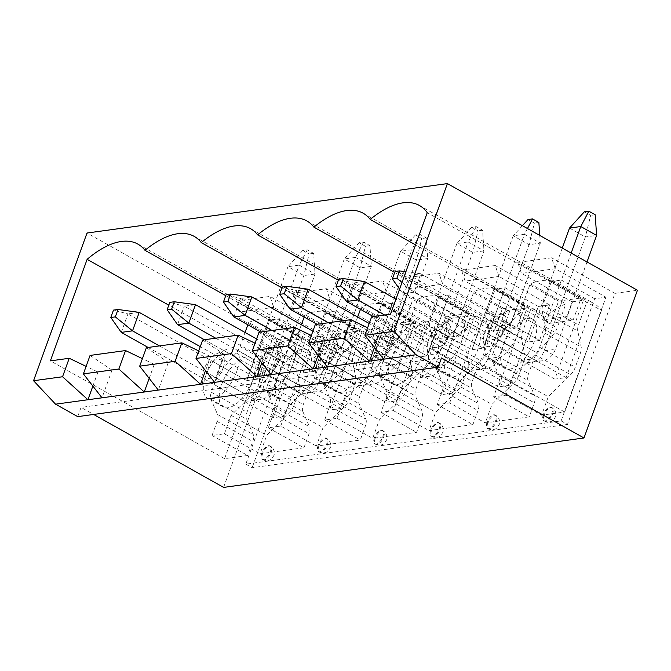 <?xml version="1.0" encoding="UTF-8"?>
<svg xmlns="http://www.w3.org/2000/svg" width="671" height="671" viewBox="0 0 671 671"><rect width="100%" height="100%" fill="white"/><g stroke="black" fill="none" stroke-linecap="round" stroke-linejoin="round"><path stroke-width="0.5" stroke-dasharray="3.35 2.52" d="M159.388 345.917L251.306 397.517A20.549 17.119 82.2 0 0 260.784 399.421A20.549 17.119 82.2 0 0 273.827 387.947L315.06 274.028L299.224 265.137L257.991 379.056L200.277 346.655M148.123 347.461L240.042 399.069A20.549 17.119 82.2 0 0 249.52 400.964A20.549 17.119 82.2 0 0 262.562 389.49L303.804 275.571L309.113 253.982L302.78 250.426L307.284 249.805L313.617 253.361L315.06 274.028L303.804 275.571L287.968 266.681L246.727 380.6L127.951 313.927L139.216 312.384M121.266 332.388L127.951 313.927L113.483 310.111M566.785 316.603L544.256 319.69L550.597 323.246L573.118 320.159L566.785 316.603L572.128 301.833L583.393 300.281L554.858 379.123L566.114 377.58L594.657 298.738L605.921 297.194L561.141 420.902L245.796 464.147L290.577 340.44L301.841 338.897L273.298 417.731L284.563 416.188L313.097 337.354L279.841 318.683L268.585 320.226L246.727 380.6L257.991 379.056L222.353 359.052L215.668 377.521L204.412 379.065L211.097 360.595L222.353 359.052M302.78 250.426L287.968 266.681L299.224 265.137L307.284 249.805M313.617 253.361L309.113 253.982M215.693 338.201L307.612 389.801A20.549 17.119 82.2 0 0 317.089 391.696A20.549 17.119 82.2 0 0 330.132 380.222L371.373 266.312L355.538 257.421L314.296 371.331L256.582 338.939M204.437 339.744L296.356 391.344A20.549 17.119 82.2 0 0 305.833 393.24A20.549 17.119 82.2 0 0 318.876 381.774L360.109 267.855L365.427 246.257L359.086 242.701L363.59 242.088L369.931 245.645L371.373 266.312L360.109 267.855L344.273 258.964L303.04 372.883L184.265 306.202L195.521 304.659M177.58 324.663L184.265 306.202L169.797 302.386M267.402 352.879L303.04 372.883L314.296 371.331L336.154 310.958L324.89 312.501L303.04 372.883L314.296 371.331L278.666 351.336L271.981 369.796L260.717 371.34L267.402 352.879L278.666 351.336M359.086 242.701L344.273 258.964L355.538 257.421L363.59 242.088M369.931 245.645L365.427 246.257M272.007 330.476L363.925 382.076A20.549 17.119 82.2 0 0 373.403 383.971A20.549 17.119 82.2 0 0 386.446 372.506L427.687 258.587L411.851 249.696L370.61 363.615L312.896 331.214M260.742 332.019L352.661 383.619A20.549 17.119 82.2 0 0 362.139 385.515A20.549 17.119 82.2 0 0 375.181 374.049L416.423 260.13L421.732 238.532L415.399 234.976L419.903 234.364L426.236 237.92L427.687 258.587L416.423 260.13L400.587 251.239L359.346 365.158L240.57 298.478L251.835 296.934M233.885 316.938L240.57 298.478L226.11 294.661M323.716 345.154L359.346 365.158L370.61 363.615L392.468 303.242L381.203 304.785L359.346 365.158L370.61 363.615L334.98 343.611L328.295 362.072L317.031 363.615L323.716 345.154L334.98 343.611M415.399 234.976L400.587 251.239L411.851 249.696L419.903 234.364M426.236 237.92L421.732 238.532M328.32 322.751L420.239 374.351A20.549 17.119 82.2 0 0 429.717 376.246A20.549 17.119 82.2 0 0 442.759 364.781L483.992 250.862L468.157 241.971L426.924 355.89L369.209 323.489M317.056 324.294L408.975 375.894A20.549 17.119 82.2 0 0 418.452 377.79A20.549 17.119 82.2 0 0 431.495 366.324L472.736 252.405L478.046 230.816L471.713 227.259L476.217 226.639L482.55 230.195L483.992 250.862L472.736 252.405L456.892 243.514L415.659 357.433L296.884 290.753L308.148 289.209M290.199 309.222L296.884 290.753L282.416 286.945M380.029 337.429L415.659 357.433L426.924 355.89L448.773 295.517L437.517 297.06L415.659 357.433L426.924 355.89L391.285 335.886L384.6 354.347L373.344 355.89L380.029 337.429L391.285 335.886M471.713 227.259L456.892 243.514L468.157 241.971L476.217 226.639M482.55 230.195L478.046 230.816M384.626 315.026L476.544 366.626A20.549 17.119 82.2 0 0 486.022 368.53A20.549 17.119 82.2 0 0 499.065 357.056L540.306 243.137L524.47 234.246L483.229 348.165L395.94 299.165M373.37 316.569L465.288 368.178A20.549 17.119 82.2 0 0 474.766 370.073A20.549 17.119 82.2 0 0 487.809 358.599L529.042 244.68L534.359 223.091L528.018 219.534M527.473 228.534L524.47 234.246L513.206 235.798L471.973 349.708L353.198 283.036L364.454 281.493M522.407 225.699L513.206 235.798L529.042 244.68L540.306 243.137L539.769 235.437M346.513 301.497L353.198 283.036L338.729 279.22M436.335 329.704L471.973 349.708L483.229 348.165L447.599 328.161L440.914 346.63L429.65 348.174L436.335 329.704L447.599 328.161M538.863 222.47L534.359 223.091M401.996 282.424L414.082 292.229L532.858 358.91A20.549 17.119 82.2 0 0 542.336 360.805A20.549 17.119 82.2 0 0 555.378 349.331L587.008 261.958M405.863 271.738L420.767 273.768L414.082 292.229L402.818 293.772L521.593 360.453A20.549 17.119 82.2 0 0 531.071 362.348A20.549 17.119 82.2 0 0 544.114 350.883L585.355 236.964L590.665 215.366L584.332 211.81M562.273 248.077L528.278 341.992L409.503 275.311L420.767 273.768L539.543 340.44L503.913 320.444L497.228 338.905L485.963 340.449L492.648 321.988L503.913 320.444M569.52 228.073L585.355 236.964L596.62 235.42M399.564 289.142L402.818 293.772L409.503 275.311L395.043 271.495M571.172 253.068L539.543 340.44L561.401 280.067L550.136 281.61L583.393 300.281M550.136 281.61L528.278 341.992L539.543 340.44L528.278 341.992L492.648 321.988M595.169 214.754L590.665 215.366M543.359 414.561A7.708 3.607 -60.7 0 0 543.812 420.7A7.708 3.607 -60.7 0 0 550.732 415.752A7.708 3.607 -60.7 0 0 551.361 407.263A7.708 3.607 -60.7 0 0 543.359 414.561M487.054 422.285A7.708 3.607 -60.7 0 0 487.507 428.425A7.708 3.607 -60.7 0 0 494.418 423.468A7.708 3.607 -60.7 0 0 495.047 414.988A7.708 3.607 -60.7 0 0 487.054 422.285M430.74 430.01A7.708 3.607 -60.7 0 0 431.193 436.15A7.708 3.607 -60.7 0 0 438.113 431.193A7.708 3.607 -60.7 0 0 438.733 422.705A7.708 3.607 -60.7 0 0 430.74 430.01M374.426 437.727A7.708 3.607 -60.7 0 0 374.879 443.875A7.708 3.607 -60.7 0 0 381.799 438.918A7.708 3.607 -60.7 0 0 382.428 430.43A7.708 3.607 -60.7 0 0 374.426 437.727M318.121 445.452A7.708 3.607 -60.7 0 0 318.574 451.591A7.708 3.607 -60.7 0 0 325.485 446.643A7.708 3.607 -60.7 0 0 326.114 438.155A7.708 3.607 -60.7 0 0 318.121 445.452M261.807 453.177A7.708 3.607 -60.7 0 0 262.26 459.316A7.708 3.607 -60.7 0 0 269.18 454.359A7.708 3.607 -60.7 0 0 269.801 445.88A7.708 3.607 -60.7 0 0 261.807 453.177M313.097 337.354L324.361 335.81L273.684 307.36L270.027 296.414L236.234 301.053L239.899 311.99L273.684 307.36M319.019 350.581L325.351 354.137L347.872 351.042L341.539 347.486L319.019 350.581L324.361 335.81M341.539 347.486L346.89 332.715L358.146 331.172L329.612 410.015L260.717 371.34M375.324 342.856L381.665 346.412L404.185 343.326L397.853 339.769L375.324 342.856L380.675 328.085L369.411 329.629L340.876 408.471L329.612 410.015M397.853 339.769L403.196 324.999L414.46 323.456L385.926 402.29L317.031 363.615M460.499 335.601L437.97 338.687L445.997 316.536L468.517 313.441L460.499 335.601L454.166 332.044L431.638 335.131L436.989 320.361L425.724 321.904L397.182 400.746L385.926 402.29M454.166 332.044L459.509 317.274L470.774 315.731L442.231 394.565L373.344 355.89M516.804 327.876L494.284 330.971L502.302 308.811L524.831 305.724L516.804 327.876L510.472 324.319L487.951 327.414L493.294 312.644L482.03 314.187L453.495 393.021L442.231 394.565M510.472 324.319L515.823 309.549L527.079 308.006L498.545 386.848L429.65 348.174M544.256 319.69L549.608 304.919L538.343 306.462L509.809 385.297L498.545 386.848M555.236 268.744L551.579 257.807L517.794 262.436L521.451 273.382L555.236 268.744L605.921 297.194M566.114 377.58L497.228 338.905M594.657 298.738L561.401 280.067M572.128 301.833L521.451 273.382M335.861 352.258A17.983 8.413 119.3 0 1 323.732 368.421A17.983 8.413 119.3 0 1 314.649 364.73A17.983 8.413 119.3 0 1 329.587 338.134A17.983 8.413 119.3 0 1 335.861 352.258M349.406 355.932A28.257 13.219 119.3 0 1 320.092 382.696A28.257 13.219 119.3 0 1 316.083 375.534A28.257 13.219 119.3 0 1 339.551 333.73A28.257 13.219 119.3 0 1 347.754 333.42A28.257 13.219 119.3 0 1 349.406 355.932M397.182 400.746L328.295 362.072M425.724 321.904L392.468 303.242M357.668 317.014L352.577 331.08A10.275 4.806 -60.7 0 1 348.836 337.521L332.841 356.226A10.275 4.806 -60.7 0 0 329.1 362.667L323.976 376.817A10.275 4.806 -60.7 0 0 323.472 383.711L330.241 399.102A10.275 4.806 -60.7 0 1 329.738 405.997L324.655 420.046L337.043 418.352L343.72 399.882L366.022 377.882A10.275 4.806 -60.7 0 0 370.719 370.409L375.835 356.259A10.275 4.806 -60.7 0 0 376.616 350.22L373.193 334.175L408.832 354.179A10.275 4.806 119.3 0 1 409.604 348.148L418.327 324.059A100.323 46.945 119.3 0 1 424.735 326.458A100.323 46.945 119.3 0 1 431.805 332.665A100.323 46.945 119.3 0 1 453.235 319.279L444.521 343.359A10.275 4.806 119.3 0 1 440.78 349.801L424.785 368.505A10.275 4.806 119.3 0 0 421.044 374.946L415.919 389.096A10.275 4.806 119.3 0 0 415.416 395.999L422.185 411.382A10.275 4.806 119.3 0 1 421.682 418.276L416.599 432.325L372.673 438.356L379.358 419.887L401.652 397.886A10.275 4.806 119.3 0 0 406.349 390.413L411.474 376.255A10.275 4.806 119.3 0 0 412.254 370.224L408.832 354.179M365.242 364.823A28.257 13.219 -60.7 0 0 363.59 342.311A28.257 13.219 -60.7 0 0 334.275 369.075A28.257 13.219 -60.7 0 0 335.928 391.587A28.257 13.219 -60.7 0 0 365.242 364.823M365.871 419.107A10.275 4.806 119.3 0 1 365.368 426.001L360.285 440.05L316.36 446.072L323.045 427.612L345.339 405.603A10.275 4.806 119.3 0 0 350.036 398.129L355.16 383.98A10.275 4.806 119.3 0 0 355.94 377.949L352.518 361.904A10.275 4.806 119.3 0 1 353.298 355.873L362.013 331.784A100.323 46.945 119.3 0 1 368.421 334.183A100.323 46.945 119.3 0 1 375.492 340.382A100.323 46.945 119.3 0 1 396.93 326.995L388.207 351.084A10.275 4.806 119.3 0 1 384.475 357.526L368.471 376.23A10.275 4.806 119.3 0 0 364.73 382.671L359.614 396.821A10.275 4.806 119.3 0 0 359.102 403.716L365.871 419.107L330.241 399.102M360.453 309.323L361.292 306.991A100.323 46.945 -60.7 0 1 382.696 304.064L373.973 328.144A10.275 4.806 -60.7 0 0 373.193 334.175M324.655 420.046L360.285 440.05M382.696 304.064L418.327 324.059M361.292 306.991L396.93 326.995M375.492 340.382L282.063 287.934M431.805 332.665L338.369 280.21M439.002 296.339A100.323 46.945 -60.7 0 0 417.605 299.274L408.891 323.355A10.275 4.806 -60.7 0 1 405.15 329.796L389.146 348.501A10.275 4.806 -60.7 0 0 385.414 354.942L380.289 369.092A10.275 4.806 -60.7 0 0 379.786 375.995L386.555 391.378A10.275 4.806 -60.7 0 1 386.051 398.28L380.96 412.329L393.349 410.627L400.033 392.166L422.327 370.157A10.275 4.806 -60.7 0 0 427.024 362.684L432.149 348.534A10.275 4.806 -60.7 0 0 432.929 342.495L429.507 326.458A10.275 4.806 -60.7 0 1 430.287 320.419L439.002 296.339L474.64 316.343A100.323 46.945 119.3 0 1 481.04 318.742A100.323 46.945 119.3 0 1 488.111 324.94L394.682 272.493M417.605 299.274L453.235 319.279M390.589 361.35A28.257 13.219 -60.7 0 0 392.241 383.862A28.257 13.219 -60.7 0 0 421.556 357.106A28.257 13.219 -60.7 0 0 419.903 334.586A28.257 13.219 -60.7 0 0 390.589 361.35M380.96 412.329L416.599 432.325M601.451 310.472L564.688 412.019L541.606 415.181L548.291 396.72L570.585 374.712A10.275 4.806 119.3 0 0 575.282 367.238L580.407 353.089A10.275 4.806 119.3 0 0 581.187 347.058L577.765 331.013A10.275 4.806 119.3 0 1 578.536 324.982L587.259 300.893A100.323 46.945 119.3 0 1 593.667 303.292A100.323 46.945 119.3 0 1 601.451 310.472L427.251 212.682M505.976 395.185L512.652 376.716L534.955 354.716A10.275 4.806 -60.7 0 0 539.652 347.243L544.768 333.084A10.275 4.806 -60.7 0 0 545.548 327.054L542.126 311.009A10.275 4.806 -60.7 0 1 542.906 304.978L551.629 280.889A100.323 46.945 -60.7 0 0 530.224 283.825L521.51 307.914A10.275 4.806 -60.7 0 1 517.769 314.347L501.774 333.059A10.275 4.806 -60.7 0 0 498.033 339.501L492.908 353.651A10.275 4.806 -60.7 0 0 492.405 360.545L499.174 375.936A10.275 4.806 -60.7 0 1 498.67 382.831L493.588 396.88L505.976 395.185L541.606 415.181M493.588 396.88L529.218 416.884L485.292 422.906L491.977 404.445L514.271 382.436A10.275 4.806 119.3 0 0 518.968 374.963L524.093 360.813A10.275 4.806 119.3 0 0 524.873 354.783L521.451 338.738A10.275 4.806 119.3 0 1 522.231 332.699L530.946 308.618A100.323 46.945 119.3 0 1 537.354 311.017A100.323 46.945 119.3 0 1 544.424 317.215A100.323 46.945 119.3 0 1 565.863 303.829L557.14 327.918A10.275 4.806 119.3 0 1 553.407 334.351L537.404 353.063A10.275 4.806 119.3 0 0 533.663 359.497L528.547 373.655A10.275 4.806 119.3 0 0 528.035 380.549L534.804 395.94A10.275 4.806 119.3 0 1 534.301 402.835L529.218 416.884M449.662 402.902L456.347 384.441L478.641 362.432A10.275 4.806 -60.7 0 0 483.338 354.959L488.463 340.809A10.275 4.806 -60.7 0 0 489.243 334.779L485.821 318.733A10.275 4.806 -60.7 0 1 486.592 312.703L495.315 288.614A100.323 46.945 -60.7 0 0 473.919 291.55L465.196 315.63A10.275 4.806 -60.7 0 1 461.463 322.072L445.46 340.784A10.275 4.806 -60.7 0 0 441.719 347.217L436.603 361.375A10.275 4.806 -60.7 0 0 436.091 368.27L442.86 383.653A10.275 4.806 -60.7 0 1 442.357 390.556L437.274 404.605L449.662 402.902L485.292 422.906M437.274 404.605L472.904 424.609L428.987 430.631L435.664 412.17L457.966 390.161A10.275 4.806 119.3 0 0 462.663 382.688L467.779 368.538A10.275 4.806 119.3 0 0 468.559 362.499L465.137 346.462A10.275 4.806 119.3 0 1 465.917 340.423L474.64 316.343M393.349 410.627L428.987 430.631M337.043 418.352L372.673 438.356M301.354 324.739L296.263 338.805A10.275 4.806 -60.7 0 1 292.531 345.238L276.527 363.95A10.275 4.806 -60.7 0 0 272.787 370.392L267.67 384.542A10.275 4.806 -60.7 0 0 267.159 391.436L273.927 406.827A10.275 4.806 -60.7 0 1 273.424 413.722L268.341 427.771L280.73 426.068L316.36 446.072M268.341 427.771L303.971 447.775L260.054 453.797L266.731 435.336L289.033 413.328A10.275 4.806 119.3 0 0 293.73 405.854L298.847 391.705A10.275 4.806 119.3 0 0 299.627 385.674L296.205 369.629A10.275 4.806 119.3 0 1 296.985 363.59L305.708 339.509A100.323 46.945 119.3 0 1 312.107 341.908A100.323 46.945 119.3 0 1 319.178 348.106L225.75 295.659M245.049 332.455L239.958 346.521A10.275 4.806 -60.7 0 1 236.217 352.963L220.214 371.675A10.275 4.806 -60.7 0 0 216.481 378.108L211.357 392.258A10.275 4.806 -60.7 0 0 210.853 399.161L217.622 414.544A10.275 4.806 -60.7 0 1 217.119 421.447L212.028 435.496L224.416 433.793L260.054 453.797M212.028 435.496L247.666 455.5L224.575 458.662L50.367 360.872M90.065 355.429L112.032 370.115L97.949 372.044L86.106 366.366M146.379 347.704L168.337 362.39L154.263 364.319L142.42 358.649M202.692 339.979L224.651 354.665L210.577 356.595L198.725 350.925M258.998 332.254L280.964 346.949L266.882 348.878L255.039 343.2M315.311 324.538L337.27 339.224L323.196 341.153L311.352 335.475M371.625 316.813L393.583 331.499L379.509 333.428L367.658 327.758M564.688 412.019L390.488 314.221M549.608 304.919L498.93 276.469L495.265 265.523L461.48 270.161L465.146 281.099L498.93 276.469M550.597 323.246L558.616 301.086L495.265 265.523M515.823 309.549L465.146 281.099M538.343 306.462L505.087 287.792L493.822 289.335L527.079 308.006M558.616 301.086L581.136 297.999L517.794 262.436M524.831 305.724L461.48 270.161M502.302 308.811L438.96 273.248L405.167 277.886L408.832 288.824L442.617 284.194L438.96 273.248M468.517 313.441L405.167 277.886M445.997 316.536L382.646 280.973L348.861 285.603L352.518 296.548L386.303 291.91L382.646 280.973M381.665 346.412L389.683 324.252L412.204 321.166L348.861 285.603M389.683 324.252L326.332 288.698L292.548 293.328L355.898 328.891L333.37 331.977L270.027 296.414M223.594 487.406L277.064 339.702L299.585 336.616L236.234 301.053M277.064 339.702L87.02 233.022M561.141 420.902L567.473 424.458L614.93 293.37L637.45 290.275M614.93 293.37L551.579 257.807M573.118 320.159L581.136 297.999M245.796 464.147L252.128 467.704L567.473 424.458M337.27 339.224L327.247 366.92M323.196 341.153L318.113 355.185M77.719 416.624L81.057 407.398L93.621 414.443M299.585 336.616L252.128 467.704M441.451 357.97L81.057 407.398M379.509 333.428L374.426 347.461M393.583 331.499L383.56 359.195M512.652 376.716L548.291 396.72M503.208 345.9A28.257 13.219 -60.7 0 0 504.86 368.421A28.257 13.219 -60.7 0 0 534.175 341.656A28.257 13.219 -60.7 0 0 532.522 319.144A28.257 13.219 -60.7 0 0 503.208 345.9M446.894 353.625A28.257 13.219 -60.7 0 0 448.547 376.146A28.257 13.219 -60.7 0 0 477.869 349.381A28.257 13.219 -60.7 0 0 476.217 326.861A28.257 13.219 -60.7 0 0 446.894 353.625M456.347 384.441L491.977 404.445M495.315 288.614L530.946 308.618M473.919 291.55L509.549 311.554L500.834 335.634A10.275 4.806 119.3 0 1 497.094 342.076L481.09 360.78A10.275 4.806 119.3 0 0 477.358 367.222L472.233 381.371A10.275 4.806 119.3 0 0 471.73 388.274L478.498 403.657A10.275 4.806 119.3 0 1 477.995 410.56L472.904 424.609M488.111 324.94A100.323 46.945 119.3 0 1 509.549 311.554M544.424 317.215L415.584 244.89M530.224 283.825L565.863 303.829M551.629 280.889L587.259 300.893M518.339 332.766A28.257 13.219 119.3 0 1 489.025 359.53A28.257 13.219 119.3 0 1 485.016 352.367A28.257 13.219 119.3 0 1 508.484 310.564A28.257 13.219 119.3 0 1 516.687 310.254A28.257 13.219 119.3 0 1 518.339 332.766M290.577 340.44L239.899 311.99M268.585 320.226L301.841 338.897M325.351 354.137L333.37 331.977M279.841 318.683L257.991 379.056L246.727 380.6L211.097 360.595M273.298 417.731L204.412 379.065M404.185 343.326L412.204 321.166M224.416 433.793L231.101 415.332L253.395 393.323A10.275 4.806 -60.7 0 0 258.092 385.85L263.217 371.7A10.275 4.806 -60.7 0 0 263.997 365.67L260.574 349.625A10.275 4.806 -60.7 0 1 261.355 343.594L270.069 319.505L305.708 339.509M270.069 319.505A100.323 46.945 -60.7 0 0 248.673 322.441L284.303 342.445L275.588 366.525A10.275 4.806 119.3 0 1 271.847 372.967L255.852 391.671A10.275 4.806 119.3 0 0 252.111 398.113L246.987 412.262A10.275 4.806 119.3 0 0 246.483 419.165L253.252 434.548A10.275 4.806 119.3 0 1 252.749 441.451L247.666 455.5M224.575 458.662L261.338 357.115A100.323 46.945 119.3 0 1 284.303 342.445M261.338 357.115L168.79 305.162M284.563 416.188L215.668 377.521M223.233 367.708A17.983 8.413 119.3 0 1 211.113 383.862A17.983 8.413 119.3 0 1 202.03 380.18A17.983 8.413 119.3 0 1 216.968 353.575A17.983 8.413 119.3 0 1 223.233 367.708M236.788 371.382A28.257 13.219 119.3 0 1 207.473 398.146A28.257 13.219 119.3 0 1 203.464 390.975A28.257 13.219 119.3 0 1 226.932 349.172A28.257 13.219 119.3 0 1 235.135 348.861A28.257 13.219 119.3 0 1 236.788 371.382M252.623 380.272A28.257 13.219 -60.7 0 0 250.971 357.752A28.257 13.219 -60.7 0 0 221.656 384.517A28.257 13.219 -60.7 0 0 223.309 407.037A28.257 13.219 -60.7 0 0 252.623 380.272M248.673 322.441L247.834 324.772M231.101 415.332L266.731 435.336M112.032 370.115L102 397.811M97.949 372.044L92.875 386.077M504.793 329.092A17.983 8.413 119.3 0 1 492.665 345.246A17.983 8.413 119.3 0 1 483.581 341.564A17.983 8.413 119.3 0 1 498.519 314.959A17.983 8.413 119.3 0 1 504.793 329.092M403.196 324.999L352.518 296.548M436.989 320.361L386.303 291.91M381.203 304.785L414.46 323.456M347.872 351.042L355.898 328.891M493.822 289.335L471.973 349.708L483.229 348.165L505.087 287.792M154.263 364.319L149.18 378.352M267.159 391.436L302.797 411.44L309.566 426.831A10.275 4.806 119.3 0 1 309.063 433.726L303.971 447.775M362.013 331.784L326.383 311.78L317.66 335.869A10.275 4.806 -60.7 0 0 316.888 341.9L352.518 361.904M293.101 363.657A28.257 13.219 119.3 0 1 263.778 390.421A28.257 13.219 119.3 0 1 259.769 383.258A28.257 13.219 119.3 0 1 283.237 341.455A28.257 13.219 119.3 0 1 291.44 341.145A28.257 13.219 119.3 0 1 293.101 363.657M308.937 372.548A28.257 13.219 -60.7 0 0 307.284 350.036A28.257 13.219 -60.7 0 0 277.962 376.792A28.257 13.219 -60.7 0 0 279.614 399.312A28.257 13.219 -60.7 0 0 308.937 372.548M326.383 311.78A100.323 46.945 -60.7 0 0 304.986 314.716L340.616 334.72L331.902 358.809A10.275 4.806 119.3 0 1 328.161 365.242L312.158 383.955A10.275 4.806 119.3 0 0 308.425 390.388L303.3 404.546A10.275 4.806 119.3 0 0 302.797 411.44M280.73 426.068L287.414 407.607L309.708 385.607A10.275 4.806 -60.7 0 0 314.405 378.134L319.53 363.976A10.275 4.806 -60.7 0 0 320.31 357.945L316.888 341.9M279.547 359.983A17.983 8.413 119.3 0 1 267.427 376.137A17.983 8.413 119.3 0 1 258.343 372.455A17.983 8.413 119.3 0 1 273.273 345.85A17.983 8.413 119.3 0 1 279.547 359.983M340.876 408.471L271.981 369.796M369.411 329.629L336.154 310.958M326.332 288.698L329.998 299.635L296.213 304.273L292.548 293.328M210.577 356.595L205.494 370.627M266.882 348.878L261.807 362.91M405.72 348.215A28.257 13.219 119.3 0 1 376.406 374.972A28.257 13.219 119.3 0 1 372.397 367.809A28.257 13.219 119.3 0 1 395.865 326.005A28.257 13.219 119.3 0 1 404.068 325.695A28.257 13.219 119.3 0 1 405.72 348.215M392.166 344.542A17.983 8.413 119.3 0 1 380.046 360.696A17.983 8.413 119.3 0 1 370.962 357.014A17.983 8.413 119.3 0 1 385.9 330.409A17.983 8.413 119.3 0 1 392.166 344.542M453.495 393.021L384.6 354.347M482.03 314.187L448.773 295.517M462.034 340.491A28.257 13.219 119.3 0 1 432.711 367.255A28.257 13.219 119.3 0 1 428.702 360.092A28.257 13.219 119.3 0 1 452.17 318.28A28.257 13.219 119.3 0 1 460.373 317.97A28.257 13.219 119.3 0 1 462.034 340.491M448.48 336.817A17.983 8.413 119.3 0 1 436.36 352.971A17.983 8.413 119.3 0 1 427.276 349.289A17.983 8.413 119.3 0 1 442.206 322.684A17.983 8.413 119.3 0 1 448.48 336.817M509.809 385.297L440.914 346.63M487.951 327.414L494.284 330.971M493.294 312.644L442.617 284.194M459.509 317.274L408.832 288.824M437.517 297.06L470.774 315.731M431.638 335.131L437.97 338.687M400.033 392.166L435.664 412.17M280.964 346.949L270.933 374.636M343.72 399.882L379.358 419.887M224.651 354.665L214.628 382.361M346.89 332.715L296.213 304.273M380.675 328.085L329.998 299.635M324.89 312.501L358.146 331.172M319.178 348.106A100.323 46.945 119.3 0 1 340.616 334.72M304.986 314.716L304.139 317.048M287.414 407.607L323.045 427.612M168.337 362.39L158.314 390.086M554.858 379.123L485.963 340.449M240.042 399.069L251.306 397.517M262.562 389.49L273.827 387.947M296.356 391.344L307.612 389.801M318.876 381.774L330.132 380.222M352.661 383.619L363.925 382.076M375.181 374.049L386.446 372.506M408.975 375.894L420.239 374.351M431.495 366.324L442.759 364.781M465.288 368.178L476.544 366.626M487.809 358.599L499.065 357.056M521.593 360.453L532.858 358.91M544.114 350.883L555.378 349.331M366.022 377.882L401.652 397.886M370.719 370.409L406.349 390.413M329.738 405.997L365.368 426.001M375.835 356.259L411.474 376.255M376.616 350.22L412.254 370.224M373.973 328.144L409.604 348.148M408.891 323.355L444.521 343.359M405.15 329.796L440.78 349.801M389.146 348.501L424.785 368.505M385.414 354.942L421.044 374.946M380.289 369.092L415.919 389.096M379.786 375.995L415.416 395.999M386.555 391.378L422.185 411.382M386.051 398.28L421.682 418.276M498.67 382.831L534.301 402.835M478.641 362.432L514.271 382.436M483.338 354.959L518.968 374.963M488.463 340.809L524.093 360.813M489.243 334.779L524.873 354.783M485.821 318.733L521.451 338.738M486.592 312.703L522.231 332.699M521.51 307.914L557.14 327.918M517.769 314.347L553.407 334.351M501.774 333.059L537.404 353.063M498.033 339.501L533.663 359.497M492.908 353.651L528.547 373.655M492.405 360.545L528.035 380.549M499.174 375.936L534.804 395.94M542.906 304.978L578.536 324.982M542.126 311.009L577.765 331.013M217.119 421.447L252.749 441.451M217.622 414.544L253.252 434.548M210.853 399.161L246.483 419.165M211.357 392.258L246.987 412.262M216.481 378.108L252.111 398.113M220.214 371.675L255.852 391.671M236.217 352.963L271.847 372.967M239.958 346.521L275.588 366.525M261.355 343.594L296.985 363.59M263.997 365.67L299.627 385.674M260.574 349.625L296.205 369.629M258.092 385.85L293.73 405.854M263.217 371.7L298.847 391.705M253.395 393.323L289.033 413.328M262.604 453.621A7.708 3.607 -60.7 0 0 263.049 459.761A7.708 3.607 -60.7 0 0 269.968 454.804A7.708 3.607 -60.7 0 0 270.598 446.324A7.708 3.607 -60.7 0 0 262.604 453.621M273.424 413.722L309.063 433.726M273.927 406.827L309.566 426.831M317.66 335.869L353.298 355.873M292.531 345.238L328.161 365.242M296.263 338.805L331.902 358.809M276.527 363.95L312.158 383.955M272.787 370.392L308.425 390.388M267.67 384.542L303.3 404.546M319.53 363.976L355.16 383.98M320.31 357.945L355.94 377.949M309.708 385.607L345.339 405.603M314.405 378.134L350.036 398.129M318.91 445.896A7.708 3.607 -60.7 0 0 319.362 452.036A7.708 3.607 -60.7 0 0 326.282 447.087A7.708 3.607 -60.7 0 0 326.903 438.599A7.708 3.607 -60.7 0 0 318.91 445.896M348.836 337.521L384.475 357.526M352.577 331.08L388.207 351.084M332.841 356.226L368.471 376.23M329.1 362.667L364.73 382.671M323.976 376.817L359.614 396.821M323.472 383.711L359.102 403.716M375.223 438.171A7.708 3.607 -60.7 0 0 375.676 444.319A7.708 3.607 -60.7 0 0 382.587 439.362A7.708 3.607 -60.7 0 0 383.216 430.874A7.708 3.607 -60.7 0 0 375.223 438.171M430.287 320.419L465.917 340.423M429.507 326.458L465.137 346.462M432.149 348.534L467.779 368.538M432.929 342.495L468.559 362.499M422.327 370.157L457.966 390.161M427.024 362.684L462.663 382.688M431.537 430.455A7.708 3.607 -60.7 0 0 431.981 436.595A7.708 3.607 -60.7 0 0 438.901 431.638A7.708 3.607 -60.7 0 0 439.53 423.149A7.708 3.607 -60.7 0 0 431.537 430.455M442.357 390.556L477.995 410.56M442.86 383.653L478.498 403.657M461.463 322.072L497.094 342.076M465.196 315.63L500.834 335.634M445.46 340.784L481.09 360.78M441.719 347.217L477.358 367.222M436.603 361.375L472.233 381.371M436.091 368.27L471.73 388.274M487.842 422.73A7.708 3.607 -60.7 0 0 488.295 428.87A7.708 3.607 -60.7 0 0 495.215 423.913A7.708 3.607 -60.7 0 0 495.835 415.433A7.708 3.607 -60.7 0 0 487.842 422.73M534.955 354.716L570.585 374.712M539.652 347.243L575.282 367.238M544.768 333.084L580.407 353.089M545.548 327.054L581.187 347.058M544.156 415.005A7.708 3.607 -60.7 0 0 544.609 421.145A7.708 3.607 -60.7 0 0 551.52 416.196A7.708 3.607 -60.7 0 0 552.149 407.708A7.708 3.607 -60.7 0 0 544.156 415.005M260.784 399.421L249.52 400.964M317.089 391.696L305.833 393.24M373.403 383.971L362.139 385.515M429.717 376.246L418.452 377.79M486.022 368.53L474.766 370.073M542.336 360.805L531.071 362.348M314.649 364.73L316.083 375.534M329.587 338.134L339.551 333.73M363.59 342.311L347.754 333.42M335.928 391.587L320.092 382.696M250.526 228.668L424.735 326.458M306.84 220.944L481.04 318.742M363.145 213.219L537.354 311.017M419.459 205.502L593.667 303.292M532.522 319.144L516.687 310.254M504.86 368.421L489.025 359.53M137.907 244.11L312.107 341.908M202.03 380.18L203.464 390.975M216.968 353.575L226.932 349.172M250.971 357.752L235.135 348.861M223.309 407.037L207.473 398.146M262.26 459.316L263.049 459.761C267.662 461.866 271.495 459.45 272.049 458.368L273.768 455.71C274.582 454.946 275.169 448.798 270.598 446.324L269.801 445.88M307.284 350.036L291.44 341.145M279.614 399.312L263.778 390.421M258.343 372.455L259.769 383.258M273.273 345.85L283.237 341.455M318.574 451.591L319.362 452.036C323.976 454.141 327.8 451.726 328.354 450.652L330.082 447.985C330.895 447.222 331.482 441.073 326.903 438.599L326.114 438.155M374.879 443.875L375.676 444.319C380.281 446.425 384.114 444.009 384.668 442.927L386.395 440.26C387.209 439.497 387.796 433.357 383.216 430.874L382.428 430.43M419.903 334.586L404.068 325.695M392.241 383.862L376.406 374.972M370.962 357.014L372.397 367.809M385.9 330.409L395.865 326.005M431.193 436.15L431.981 436.595C436.595 438.7 440.428 436.284 440.981 435.202L442.701 432.543C443.514 431.78 444.101 425.632 439.53 423.149L438.733 422.705M476.217 326.861L460.373 317.97M448.547 376.146L432.711 367.255M427.276 349.289L428.702 360.092M442.206 322.684L452.17 318.28M487.507 428.425L488.295 428.87C492.908 430.975 496.733 428.559 497.286 427.477L499.014 424.818C499.828 424.055 500.415 417.907 495.835 415.433L495.047 414.988M194.213 236.393L368.421 334.183M483.581 341.564L485.016 352.367M498.519 314.959L508.484 310.564M543.812 420.7L544.609 421.145C549.213 423.25 553.047 420.834 553.6 419.761L555.328 417.094C556.142 416.33 556.729 410.191 552.149 407.708L551.361 407.263"/><path stroke-width="1.01" d="M117.995 309.49L113.483 310.111L110.816 317.492L115.32 316.88L117.995 309.49L139.216 312.384L132.531 330.845L159.388 345.917M115.32 316.88L132.531 330.845L121.266 332.388L148.123 347.461M200.277 346.655L139.216 312.384M121.266 332.388L110.816 317.492M174.301 301.765L169.797 302.386L167.121 309.776L171.625 309.155L174.301 301.765L195.521 304.659L188.836 323.12L215.693 338.201M171.625 309.155L188.836 323.12L177.58 324.663L204.437 339.744M256.582 338.939L195.521 304.659M177.58 324.663L167.121 309.776M230.614 294.049L226.11 294.661L223.435 302.051L227.939 301.43L230.614 294.049L251.835 296.934L245.15 315.395L272.007 330.476M227.939 301.43L245.15 315.395L233.885 316.938L260.742 332.019M312.896 331.214L251.835 296.934M233.885 316.938L223.435 302.051M286.928 286.324L282.416 286.945L279.748 294.326L284.252 293.713L286.928 286.324L308.148 289.209L301.464 307.679L328.32 322.751M284.252 293.713L301.464 307.679L290.199 309.222L317.056 324.294M369.209 323.489L308.148 289.209M290.199 309.222L279.748 294.326M343.233 278.599L338.729 279.22L336.054 286.601L340.558 285.989L343.233 278.599L364.454 281.493L357.769 299.954L384.626 315.026M340.558 285.989L357.769 299.954L346.513 301.497L373.37 316.569M395.94 299.165L364.454 281.493M346.513 301.497L336.054 286.601M527.473 228.534L532.522 218.914L538.863 222.47L539.769 235.437M522.407 225.699L528.018 219.534L532.522 218.914M399.547 270.883L395.043 271.495L392.367 278.884L396.871 278.264L399.547 270.883L405.863 271.738M396.871 278.264L401.996 282.424M587.008 261.958L596.62 235.42L580.784 226.53L569.52 228.073L562.273 248.077M569.52 228.073L584.332 211.81L588.836 211.197L580.784 226.53L571.172 253.068M399.564 289.142L392.367 278.884M588.836 211.197L595.169 214.754L596.62 235.42M360.453 309.323L357.668 317.014M282.063 287.934L201.283 242.592A100.323 46.945 119.3 0 1 250.526 228.668A100.323 46.945 119.3 0 1 257.597 234.867A100.323 46.945 119.3 0 1 306.84 220.944A100.323 46.945 119.3 0 1 313.911 227.15A100.323 46.945 119.3 0 1 363.145 213.219A100.323 46.945 119.3 0 1 370.216 219.425A100.323 46.945 119.3 0 1 419.459 205.502A100.323 46.945 119.3 0 1 427.251 212.682L390.488 314.221L371.625 316.813L364.94 335.274L383.56 359.195L415.936 354.758L393.936 331.298L364.94 335.274M338.369 280.21L257.597 234.867M394.682 272.493L313.911 227.15M86.106 366.366L69.23 358.28L50.367 360.872L87.129 259.325A100.323 46.945 119.3 0 1 137.907 244.11A100.323 46.945 119.3 0 1 144.978 250.317A100.323 46.945 119.3 0 1 194.213 236.393A100.323 46.945 119.3 0 1 201.283 242.592M142.42 358.649L125.544 350.564L90.065 355.429L83.389 373.89L102 397.811L327.247 366.92L308.626 342.998L315.311 324.538L350.79 319.673L344.106 338.134L308.626 342.998M198.725 350.925L181.858 342.839L146.379 347.704L139.694 366.165L158.314 390.086M255.039 343.2L238.163 335.114L202.692 339.979L196.007 358.44L214.628 382.361M311.352 335.475L294.477 327.389L258.998 332.254L252.321 350.723L270.933 374.636M367.658 327.758L350.79 319.673M92.875 386.077L87.926 399.74L62.554 376.75L33.55 380.725L87.02 233.022L447.406 183.594L393.936 331.298M93.621 414.443L223.594 487.406L583.98 437.978L637.45 290.275L447.406 183.594M318.113 355.185L313.172 368.849L287.792 345.859L252.321 350.723M294.477 327.389L287.792 345.859M102 397.811L55.55 404.177L77.719 416.624L438.104 367.205L415.936 354.758M33.55 380.725L55.55 404.177M69.23 358.28L62.554 376.75M583.98 437.978L441.451 357.97L438.104 367.205M374.426 347.461L369.478 361.124L383.56 359.195M344.106 338.134L369.478 361.124L327.247 366.92M415.584 244.89L370.216 219.425M168.79 305.162L87.129 259.325M225.75 295.659L144.978 250.317M247.834 324.772L245.049 332.455M149.18 378.352L144.24 392.015L118.859 369.025L83.389 373.89M125.544 350.564L118.859 369.025M181.858 342.839L175.173 361.3L139.694 366.165M205.494 370.627L200.545 384.29L175.173 361.3M238.163 335.114L231.487 353.575L196.007 358.44M261.807 362.91L256.859 376.574L231.487 353.575M304.139 317.048L301.354 324.739"/></g></svg>
